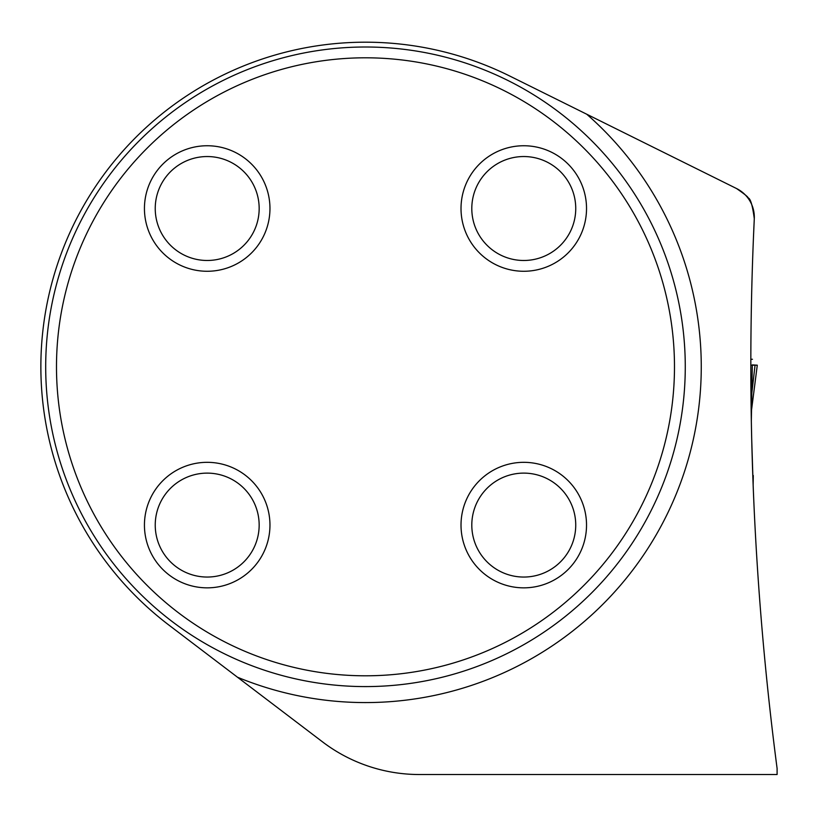 <?xml version="1.0" encoding="UTF-8"?>
<svg xmlns="http://www.w3.org/2000/svg" width="818" height="818" viewBox="0 0 818 818"><rect width="100%" height="100%" fill="white"/><g stroke="black" fill="none" stroke-linecap="round" stroke-linejoin="round"><path stroke-width="1.23" d="M753.552 235.267L754.288 218.692A3108.339 3108.339 0 0 0 777.1 768.46L777.1 774.523L419.358 774.523A159.899 159.899 0 0 1 322.599 741.926L169.05 625.197A324.582 324.582 0 0 1 509.726 76.023L586.741 114.223L509.726 76.023M751.701 438.99L753.143 485.115L753.286 475.524M747.816 197.854C750.3 197.915 752.458 204.858 754.288 218.692A31.984 31.984 0 0 0 736.548 188.539C745.198 194.541 748.951 197.649 747.816 197.854M685.269 366.801A319.787 319.787 0 0 1 365.482 686.588A319.787 319.787 0 0 1 45.696 366.801A319.787 319.787 0 0 1 365.482 47.004A319.787 319.787 0 0 1 685.269 366.801M674.482 366.801A308.999 308.999 0 0 1 210.983 634.4A308.999 308.999 0 0 1 210.983 99.203A308.999 308.999 0 0 1 674.482 366.801M269.96 525.084A62.761 62.761 0 0 0 207.199 462.323A62.761 62.761 0 0 0 144.438 525.084A62.761 62.761 0 0 0 207.199 587.845A62.761 62.761 0 0 0 269.96 525.084M269.96 208.508A62.761 62.761 0 0 1 207.199 271.269A62.761 62.761 0 0 1 144.438 208.508A62.761 62.761 0 0 1 207.199 145.747A62.761 62.761 0 0 1 269.96 208.508M586.526 525.084A62.761 62.761 0 0 1 523.776 587.845A62.761 62.761 0 0 1 461.015 525.084A62.761 62.761 0 0 1 523.776 462.323A62.761 62.761 0 0 1 586.526 525.084M586.526 208.508A62.761 62.761 0 0 0 523.776 145.747A62.761 62.761 0 0 0 461.015 208.508A62.761 62.761 0 0 0 523.776 271.269A62.761 62.761 0 0 0 586.526 208.508M471.802 525.084A51.963 51.963 0 0 1 549.757 480.084A51.963 51.963 0 0 1 549.757 570.085A51.963 51.963 0 0 1 471.802 525.084M471.802 208.508A51.963 51.963 0 0 1 549.757 163.508A51.963 51.963 0 0 1 549.757 253.519A51.963 51.963 0 0 1 471.802 208.508M155.236 208.508A51.963 51.963 0 0 1 233.181 163.508A51.963 51.963 0 0 1 233.181 253.519A51.963 51.963 0 0 1 155.236 208.508M155.236 525.084A51.963 51.963 0 0 1 233.181 480.084A51.963 51.963 0 0 1 233.181 570.085A51.963 51.963 0 0 1 155.236 525.084M736.548 188.539L586.741 114.223A335.779 335.779 0 0 1 237.486 677.222M751.527 410.033L757.284 365.186L752.304 365.196L751.333 421.106M751.241 415.462L751.445 414.859M751.405 416.955L751.527 410.084L757.284 365.186L752.315 364.889L755.055 365.196L751.824 393.202M750.832 359.276L752.458 359.276M751.701 365.196L752.304 365.196"/></g></svg>
